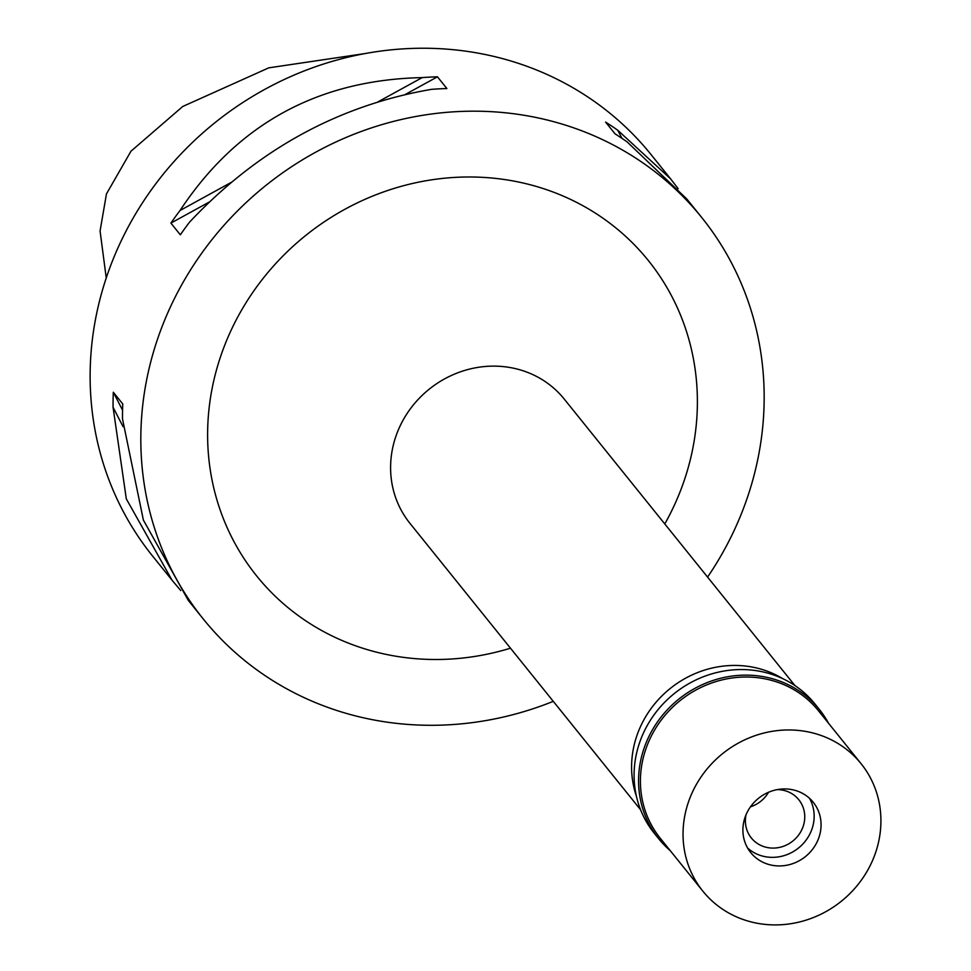 <?xml version="1.0" encoding="UTF-8"?>
<svg xmlns="http://www.w3.org/2000/svg" width="971" height="971" viewBox="0 0 971 971"><rect width="100%" height="100%" fill="white"/><g stroke="black" fill="none" stroke-linecap="round" stroke-linejoin="round"><path stroke-width="1.46" d="M365.169 53.539L268.761 67.849L182.742 106.482L130.976 151.209L106.458 193.921L100.074 230.977L106.24 277.973M701.754 217.54L686.813 198.994L627.242 141.997A320.017 298.364 141.2 0 0 615.031 133.828L605.588 122.091A320.017 298.364 -38.8 0 1 617.787 130.272L670.609 178.858L651.056 154.583A320.017 298.364 141.2 0 0 353.068 56.002A320.017 298.364 141.2 0 0 106.944 275.898A320.017 298.364 141.2 0 0 152.544 555.995L172.098 580.27L126.315 498.888L113.061 407.25A320.017 298.364 -38.8 0 1 113.316 392.235L122.759 403.972A320.017 298.364 141.2 0 0 122.516 418.974L143.38 520.08L188.301 600.394L203.242 618.952A320.017 298.364 -38.8 0 1 157.63 338.855A320.017 298.364 -38.8 0 1 403.754 118.948A320.017 298.364 -38.8 0 1 701.754 217.54A320.017 298.364 -38.8 0 1 747.354 497.638A320.017 298.364 -38.8 0 1 707.58 577.102M422.191 77.607A320.017 298.364 -38.8 0 1 437.448 76.818L446.891 88.555A320.017 298.364 141.2 0 0 431.634 89.332C338.345 105.366 257.631 149.668 189.491 222.213A320.017 298.364 141.2 0 0 180.339 234.824L170.896 223.099A320.017 298.364 -38.8 0 1 180.048 210.489C237.106 124.179 317.82 79.877 422.191 77.607L377.755 101.991M670.609 178.858L678.146 188.702M553.276 701.341A320.017 298.364 -38.8 0 1 203.242 618.952M180.764 590.562L172.098 580.27M664.783 523.952A251.44 234.424 141.2 0 0 684.179 480.621A251.44 234.424 141.2 0 0 531.829 185.182A251.44 234.424 141.2 0 0 220.818 355.872A251.44 234.424 141.2 0 0 271.649 592.711A251.44 234.424 141.2 0 0 510.479 648.191M794.909 685.55L564.212 399.045A99.054 92.354 141.2 0 0 471.967 368.531A99.054 92.354 141.2 0 0 395.792 436.598A99.054 92.354 141.2 0 0 409.908 523.284L640.605 809.802M636.43 796.305A99.054 92.354 -38.8 0 1 636.794 735.909A99.054 92.354 -38.8 0 1 782.614 678.595M123.062 426.645L113.061 407.25M122.564 410.187L113.316 392.235M180.048 210.489L231.28 182.366M170.896 223.099L209.178 202.089M405.283 94.466L437.448 76.818M617.787 130.272L621.962 138.355M768.559 792.263A30.477 28.414 -38.8 0 1 750.474 806.816M746.019 814.815A30.477 28.414 141.2 0 0 751.336 837.973A30.477 28.414 141.2 0 0 779.713 847.355A30.477 28.414 141.2 0 0 803.151 826.418A30.477 28.414 141.2 0 0 798.805 799.74A30.477 28.414 141.2 0 0 777.322 789.605M812.047 828.809A40.127 37.408 -38.8 0 1 747.609 848.035A40.127 37.408 -38.8 0 0 812.047 828.809A40.127 37.408 -38.8 0 0 809.438 798.247A40.127 37.408 -38.8 0 1 812.047 828.809M818.954 837.39A40.127 37.408 141.2 0 0 813.237 802.264A40.127 37.408 141.2 0 0 775.865 789.909A40.127 37.408 141.2 0 0 745 817.485A40.127 37.408 141.2 0 0 750.729 852.599A40.127 37.408 141.2 0 0 788.088 864.967A40.127 37.408 141.2 0 0 818.954 837.39M875.587 852.635A101.591 94.721 -38.8 0 1 797.458 922.45A101.591 94.721 -38.8 0 1 702.846 891.147A101.591 94.721 -38.8 0 1 688.378 802.228A101.591 94.721 -38.8 0 1 766.507 732.425A101.591 94.721 -38.8 0 1 861.107 763.716A101.591 94.721 -38.8 0 1 875.587 852.635M861.107 763.716L818.48 710.784A101.591 94.721 141.2 0 0 723.88 679.482A101.591 94.721 141.2 0 0 645.751 749.296A101.591 94.721 141.2 0 0 660.231 838.216L702.846 891.147M670.208 850.608A103.12 96.141 -38.8 0 1 658.69 838.738A103.12 96.141 -38.8 0 1 643.991 748.483A103.12 96.141 -38.8 0 1 723.31 677.637A103.12 96.141 -38.8 0 1 819.33 709.4A103.12 96.141 -38.8 0 1 828.469 723.177M819.33 709.4L814.827 703.817A103.12 96.141 141.2 0 0 718.807 672.053A103.12 96.141 141.2 0 0 639.501 742.912A103.12 96.141 141.2 0 0 654.199 833.167L658.69 838.738"/></g></svg>
